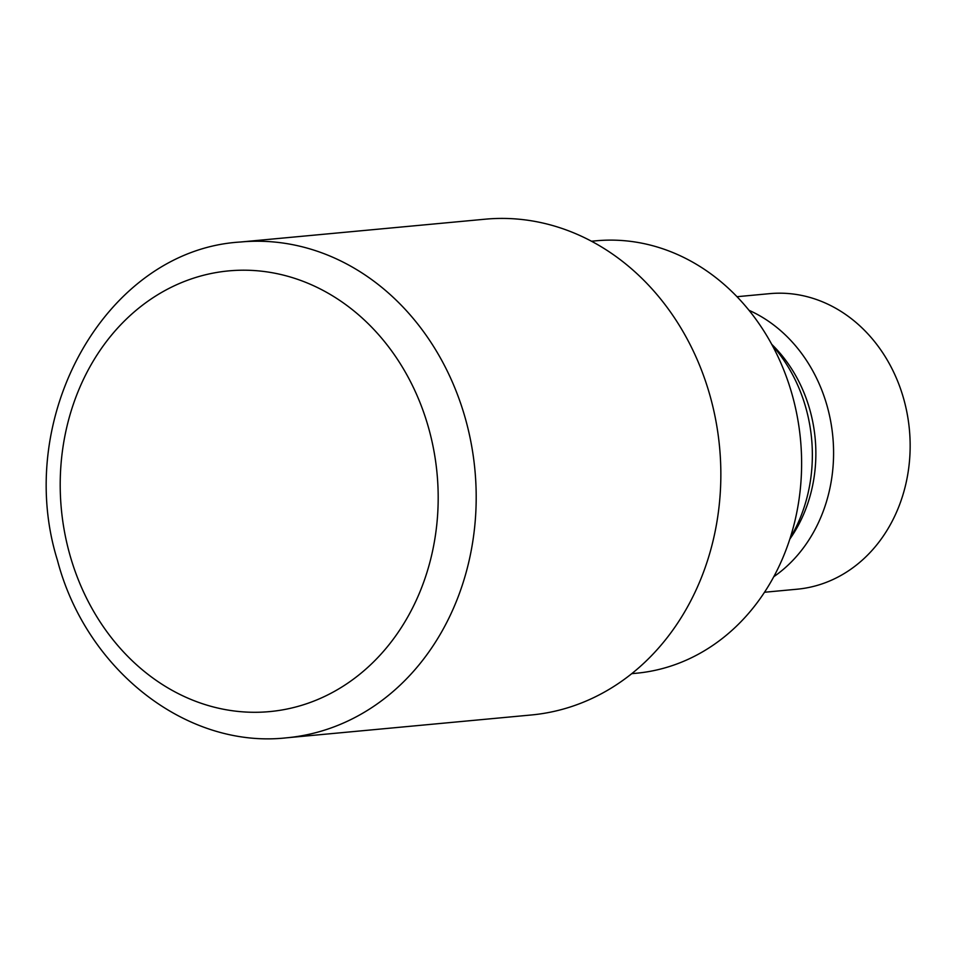 <?xml version="1.0" encoding="UTF-8"?>
<svg xmlns="http://www.w3.org/2000/svg" width="957" height="957" viewBox="0 0 957 957"><rect width="100%" height="100%" fill="white"/><g stroke="black" fill="none" stroke-linecap="round" stroke-linejoin="round"><path stroke-width="1.44" d="M790.159 538.121A148.837 126.898 -95.3 0 0 805.973 408.244A148.837 126.898 -95.3 0 0 772.167 345.154M789.86 539.054A138.31 117.938 -95.3 0 0 809.933 410.075A138.31 117.938 -95.3 0 0 771.689 344.293M773.818 576.688A148.407 126.539 -95.3 0 0 827.219 406.354A148.407 126.539 -95.3 0 0 748.972 310.283M764.535 592.251L797.205 589.201A148.407 126.539 -95.3 0 0 903.791 399.213A148.407 126.539 -95.3 0 0 769.643 293.655L736.974 296.706M631.776 673.668L636.345 673.238A217.155 185.156 -95.3 0 0 792.312 395.253A217.155 185.156 -95.3 0 0 596.02 240.805L591.45 241.236M286.705 737.799L531.362 714.975A248.964 212.275 -95.3 0 0 710.178 396.27A248.964 212.275 -95.3 0 0 485.127 219.201L240.47 242.013C106.215 249.956 12.812 417.276 57.444 560.3C85.963 669.589 186.364 749.092 286.705 737.799L286.705 737.799A248.964 212.275 -95.3 0 0 465.521 419.082A248.964 212.275 -95.3 0 0 240.47 242.013M428.7 428.293A221.306 188.696 -95.3 0 0 190.036 279.36A221.306 188.696 -95.3 0 0 69.694 554.199A221.306 188.696 -95.3 0 0 308.357 703.132A221.306 188.696 -95.3 0 0 428.7 428.293"/></g></svg>
